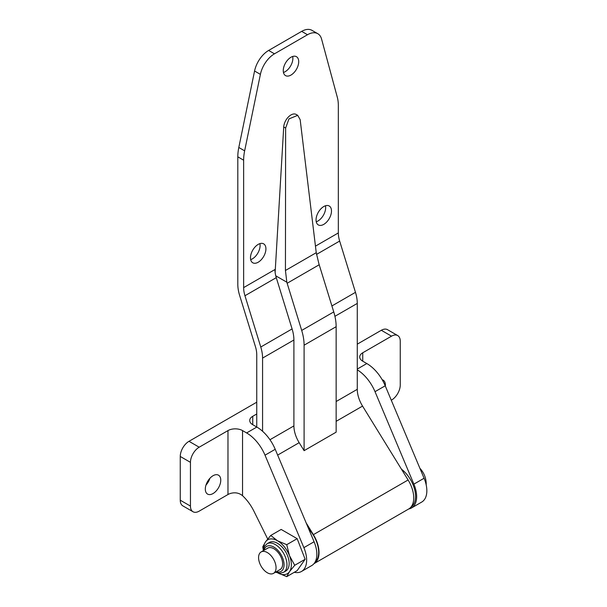 <?xml version="1.0" encoding="UTF-8"?>
<svg xmlns="http://www.w3.org/2000/svg" width="607" height="607" viewBox="0 0 607 607"><rect width="100%" height="100%" fill="white"/><g stroke="black" fill="none" stroke-linecap="round" stroke-linejoin="round"><path stroke-width="0.91" d="M213.034 475.721A10.918 6.305 120 0 0 205.902 485.342A10.918 6.305 120 0 0 207.579 494.09A10.918 6.305 120 0 0 213.034 493.552A10.918 6.305 120 0 0 220.174 483.931A10.918 6.305 120 0 0 218.497 475.182A10.918 6.305 120 0 0 213.034 475.721M256.746 413.974L252.74 416.288L252.74 424.703L256.814 427.055A30.904 17.846 60 0 1 275.214 449.294L314.085 541.755A24.728 14.272 60 0 1 311.725 565.565L301.527 571.453A24.728 14.272 60 0 1 294.274 572.295M357.28 369.83A30.904 17.846 60 0 1 375.02 391.674L413.883 484.136A24.728 14.272 60 0 1 411.531 507.945A24.728 14.272 60 0 1 408.761 508.947M252.74 424.703A10.304 5.949 180 0 1 249.72 420.499A10.304 5.949 180 0 1 252.74 416.288M199.195 511.132L227.974 494.523L227.974 430.591L199.195 447.2A12.36 7.14 120 0 0 190.454 462.344L190.454 506.086A12.36 7.14 120 0 0 193.011 511.747A12.36 7.14 120 0 0 199.195 511.132M391.287 400.233L391.515 400.096A12.36 7.14 120 0 0 400.256 384.959L400.256 341.217A12.36 7.14 120 0 0 397.699 335.557A12.36 7.14 120 0 0 391.515 336.172L362.743 352.781L362.743 361.195L366.818 363.547A30.904 17.846 60 0 1 385.217 385.786L424.081 478.248A24.728 14.272 60 0 1 421.728 502.057L411.531 507.945M385.354 386.113A10.918 6.305 120 0 0 383.131 380.126A10.918 6.305 120 0 0 382.205 379.747M256.746 402.198L188.997 441.312A12.36 7.14 120 0 0 180.256 456.456L180.256 500.198A12.36 7.14 120 0 0 182.813 505.859L193.011 511.747M397.699 335.557L387.501 329.669A12.36 7.14 120 0 0 381.317 330.276L357.28 344.161M205.985 485.076A10.918 6.305 120 0 0 209.885 478.308M267.702 539.001L253.908 511.17A32.968 19.037 -120 0 0 242.542 495.699C239.211 492.998 235.364 492.201 230.986 493.309A10.304 5.949 0 0 0 227.974 494.523M227.974 430.591A10.304 5.949 180 0 1 242.542 430.591L246.617 432.943A30.904 17.846 60 0 1 265.016 455.182L303.879 547.643A24.728 14.272 60 0 1 301.527 571.453M362.743 361.195A10.304 5.949 180 0 1 359.723 356.984A10.304 5.949 180 0 1 362.743 352.781M290.981 57.233A10.918 6.305 -60 0 1 296.444 56.686A10.918 6.305 -60 0 1 298.12 65.442A10.918 6.305 -60 0 1 290.981 75.063A10.918 6.305 -60 0 1 285.525 75.602A10.918 6.305 -60 0 1 283.848 66.853A10.918 6.305 -60 0 1 290.981 57.233M283.454 72.461A10.918 6.305 120 0 0 285.153 71.702A10.918 6.305 120 0 0 292.688 56.466M258.203 244.393A10.918 6.305 -60 0 1 263.666 243.855A10.918 6.305 -60 0 1 265.335 252.603A10.918 6.305 -60 0 1 258.203 262.224A10.918 6.305 -60 0 1 252.74 262.77A10.918 6.305 -60 0 1 251.07 254.014A10.918 6.305 -60 0 1 258.203 244.393M250.668 259.629A10.918 6.305 120 0 0 252.375 258.863A10.918 6.305 120 0 0 259.91 243.627M323.766 206.539A10.918 6.305 -60 0 1 329.229 206.001A10.918 6.305 -60 0 1 330.898 214.749A10.918 6.305 -60 0 1 323.766 224.378A10.918 6.305 -60 0 1 318.303 224.916A10.918 6.305 -60 0 1 316.634 216.168A10.918 6.305 -60 0 1 323.766 206.539M316.232 221.775A10.918 6.305 120 0 0 317.939 221.009A10.918 6.305 120 0 0 325.473 205.781M301.694 330.428L333.751 311.922L319.199 264.758L287.149 283.264A41.208 23.794 60 0 1 286.83 282.202L275.768 275.821A22.664 13.088 -120 0 0 276.276 277.649L292.096 328.933A30.904 17.846 60 0 1 293.902 340.003L293.902 425.909A22.664 13.088 -120 0 0 299.175 442.678L304.099 450.667L304.099 345.193A41.208 23.794 -120 0 0 301.694 330.428L287.149 283.264M286.83 282.202L285.434 270.494L285.631 128.054L288.962 118.904L297.726 115.345L300.162 119.662L316.247 252.702L318.88 263.696A41.208 23.794 -120 0 0 319.199 264.758M333.751 311.922A41.208 23.794 60 0 1 336.149 326.687L304.099 345.193M304.099 450.667L336.149 432.161L336.149 326.687M313.978 563.668A24.212 13.976 -120 0 0 314.016 563.645L408.723 508.969A24.212 13.976 -120 0 0 408.101 479.978L362.554 406.091A22.664 13.088 60 0 1 357.28 389.322L357.28 303.417A30.904 17.846 -120 0 0 355.474 292.339L339.654 241.055A22.664 13.088 60 0 1 338.334 232.936L338.334 105.519A41.208 23.794 -60 0 0 337.325 97.332L321.573 39.053A20.608 11.897 -60 0 0 317.81 33.711A20.608 11.897 -60 0 0 307.506 34.736L274.463 53.818A20.608 11.897 -60 0 0 260.395 74.373L244.644 150.84A41.208 23.794 -60 0 0 243.635 160.195L243.635 287.612L274.956 269.531A22.664 13.088 -120 0 0 275.768 275.821M275.13 272.368L283.719 126.954A10.304 5.949 -60 0 1 288.439 116.939A10.304 5.949 -60 0 1 296.133 114.427L297.726 115.345M256.746 427.017L256.746 354.723A22.664 13.088 60 0 0 255.426 346.605L239.606 295.321A30.904 17.846 -120 0 1 237.807 284.251L237.807 156.834A41.208 23.794 120 0 1 238.809 147.478L254.568 71.011A20.608 11.897 120 0 1 268.628 50.449L301.679 31.367L307.506 34.736M317.81 33.711L311.983 30.35A20.608 11.897 120 0 0 301.679 31.367M314.016 563.645A24.212 13.976 -120 0 0 313.394 534.653L306.163 522.915M262.573 431.274L262.573 358.092A30.904 17.846 -120 0 0 260.775 347.014L244.955 295.738A22.664 13.088 60 0 1 243.635 287.612M314.874 562.423A23.696 13.68 -120 0 0 308.667 528.872M401.424 469.15A23.696 13.68 60 0 1 414.664 489.674A23.696 13.68 60 0 1 410.962 507.073M267.308 572.75A12.36 7.14 60 0 1 259.235 561.854A12.36 7.14 60 0 1 261.124 551.953A12.36 7.14 60 0 1 267.308 552.56A12.36 7.14 60 0 1 275.388 563.455A12.36 7.14 60 0 1 273.491 573.365A12.36 7.14 60 0 1 267.308 572.75M279.478 569.905A12.413 7.17 -120 0 0 282.642 563.941A12.413 7.17 -120 0 0 273.863 548.736L273.863 548.736A12.413 7.17 -120 0 0 267.118 548.493M273.863 548.736L273.863 548.736A12.36 7.14 -120 0 0 267.717 548.144L261.124 551.953M285.753 571.043A16.48 9.515 -120 0 0 288.279 557.833A16.48 9.515 -120 0 0 277.505 543.311A16.48 9.515 -120 0 0 269.265 542.491L267.08 543.751A16.48 9.515 60 0 1 275.32 544.57A16.48 9.515 60 0 1 286.087 559.093A16.48 9.515 60 0 1 283.56 572.302L285.753 571.043M278.097 573.076A19.576 11.298 -120 0 0 289.493 571.68L286.732 576.65L297.157 570.633L305.146 559.267L297.157 538.667L281.17 529.441L270.752 535.457L277.505 540.784A19.576 11.298 -120 0 0 265.517 541.854A19.576 11.298 -120 0 0 263.681 548.106M289.493 571.68A19.576 11.298 -120 0 0 289.493 555.693A19.576 11.298 -120 0 0 277.505 540.784L286.732 544.684L289.493 555.693L294.729 565.284L289.493 571.68M297.157 538.667L286.732 544.684M305.146 559.267L294.729 565.284M277.505 572.75L286.732 576.65M263.256 549.783L262.763 546.824L265.517 541.854L270.752 535.457M273.491 573.365L280.085 569.556A12.36 7.14 -120 0 0 282.642 563.918M190.454 462.344L180.256 456.456M199.195 447.2L188.997 441.312M190.454 506.086L180.256 500.198M391.515 336.172L381.317 330.276M246.617 432.943L256.814 427.055M366.818 363.547L357.28 369.056M385.217 385.786L375.02 391.674M424.081 478.248L413.883 484.136M303.879 547.643L314.085 541.755M265.016 455.182L275.214 449.294M242.542 430.591L242.542 495.699M285.434 270.494L316.247 252.702M336.149 401.515L357.28 389.322M336.149 421.326L362.554 406.091M334.92 316.315L357.28 303.417M331.908 305.951L355.474 292.339M316.49 254.432L339.654 241.055M315.45 246.146L338.334 232.936M268.628 50.449L274.463 53.818M237.807 156.834L243.635 160.195M313.394 534.653L408.101 479.978M277.657 455.098L299.175 442.678M269.963 439.726L293.902 425.909M262.573 358.092L293.902 340.003M260.775 347.014L292.096 328.933M244.955 295.738L276.276 277.649M238.809 147.478L244.644 150.84M254.568 71.011L260.395 74.373M285.631 128.054L283.719 126.954M263.969 550.306A14.424 8.331 60 0 1 273.863 547.097A14.424 8.331 60 0 1 283.985 563.281A14.424 8.331 60 0 1 276.329 571.718M426.19 484.856A22.671 22.671 0 0 0 419.923 468.346M275.487 572.211L279.781 573.258L283.56 572.302M263.119 550.799L264.394 546.505L267.08 543.751"/></g></svg>
